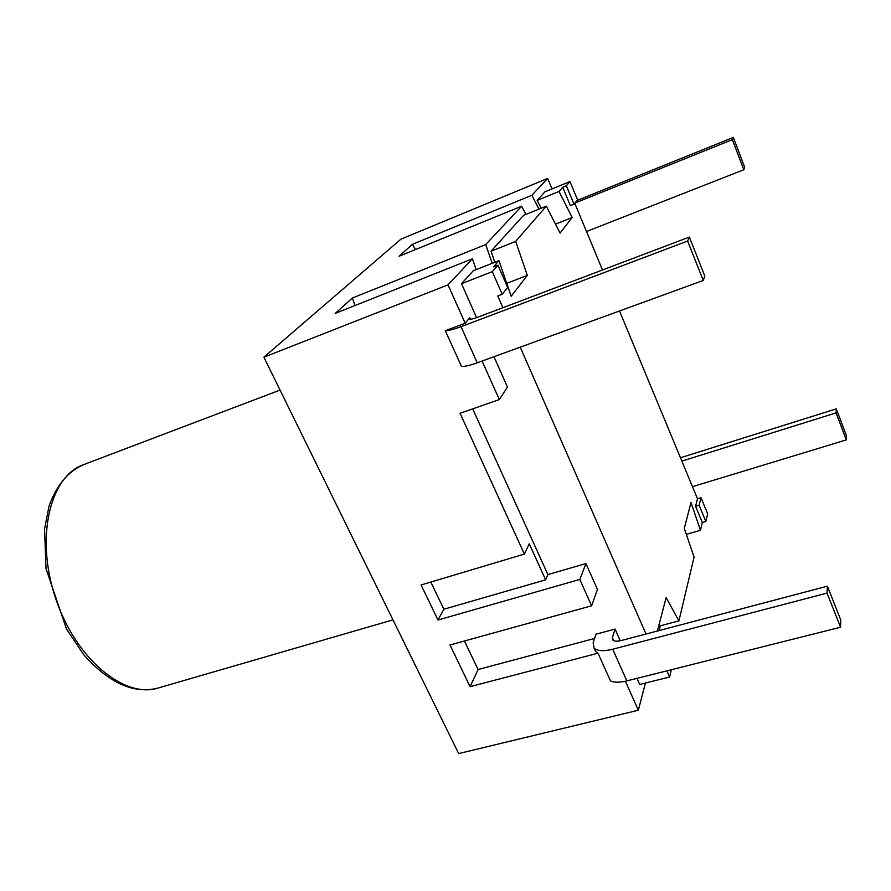 <?xml version="1.0" encoding="UTF-8"?>
<svg xmlns="http://www.w3.org/2000/svg" width="891" height="891" viewBox="0 0 891 891"><rect width="100%" height="100%" fill="white"/><g stroke="black" fill="none" stroke-linecap="round" stroke-linejoin="round"><path stroke-width="1.34" d="M625.371 681.236L638.346 710.238L645.418 683.029M638.346 710.238L458.676 753.586L263.892 357.191L448.006 284.864L465.18 323.233L469.691 317.775L469.579 319.011C470.749 319.412 473.466 318.822 477.754 317.241L689.378 237.073L687.629 241.038L461.026 326.663C453.898 329.314 448.674 330.672 445.333 330.739L465.18 323.233M659.062 630.583L660.298 625.816M591.613 605.791L597.449 589.43L585.944 563.558L579.818 579.44L591.613 605.791L450 644.995L470.08 686.671L598.006 653.192L610.524 680.98C614.422 682.595 619.869 682.573 626.863 680.891L612.707 649.227L827.06 593.105L827.405 586.178L840.792 620.047L840.569 627.242L626.863 680.891M579.818 579.44L437.971 620.013L421.087 584.964L524.376 554.091L460.068 413.301L499.328 399.558L507.469 387.073L493.97 356.723M482.098 361.044L499.328 399.558M687.629 241.038L703.244 280.465L477.242 362.815C470.136 365.366 464.879 366.58 461.482 366.457L445.333 330.739M430.821 582.057L443.852 609.244L545.637 579.841L529.265 543.833L524.376 554.091M476.139 269.628L472.408 258.791L448.006 284.864M472.408 258.791L335.205 313.409L352.413 298.006L355.019 305.524M525.913 214.408L521.636 206.2L485.729 244.557L352.413 298.006M521.636 206.2L399.09 256.252L412.444 244.301L415.462 249.558M552.008 188.925L547.62 178.434L531.86 195.263L412.444 244.301M547.62 178.434L400.95 239.133L263.892 357.191M485.729 244.557L492.166 263.313M531.86 195.263L538.988 209.107M541.16 208.227L537.139 200.408L544.947 191.821L569.973 181.564L577.535 199.807L574.027 204.217L566.353 185.751L569.973 181.564M574.773 203.271L602.483 269.995M619.512 310.981L697.497 498.748L701.005 497.701L707.666 513.762L705.861 521.491L699.123 505.264L701.005 497.701M443.852 609.244L437.971 620.013M585.944 563.558L547.898 574.595L472.698 408.88M545.637 579.841L547.898 574.595M476.607 317.664L461.505 283.706L473.255 270.764L498.949 260.64L511.167 296.257L527.327 275.386L515.677 241.383L546.294 206.144L560.071 233.097L572.156 217.504L559.047 191.465L562.711 187.244L566.353 185.751M494.828 262.266L491.03 251.206L523.574 215.355L546.294 206.144M574.027 204.217L570.396 205.676L562.711 187.244M461.505 283.706L492.311 271.644L497.935 265.128L493.558 266.854L498.949 260.64M646.008 634.024L520.221 347.156M502.925 307.707L497.779 295.979L502.212 294.275L492.311 271.644M697.497 498.748L695.57 506.322L702.32 522.527L700.471 530.268L691.026 502.58L684.277 528.352L694.089 557.087L678.92 620.882L666.134 597.605L657.369 631.028M491.03 251.206L515.677 241.383M506.734 283.338L527.327 275.386M671.324 669.731L669.631 677.004L666.925 670.834M636.987 678.352L639.705 684.455L669.631 677.004M658.627 626.262L678.92 620.882M686.337 534.366L700.471 530.268M702.32 522.527L705.861 521.491M537.139 200.408L559.047 191.465M555.494 224.142L572.156 217.504M497.935 265.128L507.658 287.448L502.212 294.275M695.57 506.322L699.123 505.264M703.244 280.465L704.826 276.143L689.378 237.073M586.501 231.504L743.796 169.758L744.687 167.33L733.349 137.414L732.369 139.642L574.973 203.025M743.796 169.758L732.369 139.642M612.707 649.227C603.563 651.444 597.349 651.076 594.052 648.125L593.139 642.745L596.034 634.169L615.08 629.079L620.281 640.785M464.445 640.997L478.088 669.509L470.08 686.671M594.587 638.446L478.088 669.509M598.006 653.192L595.645 651.655L594.342 648.392M827.06 593.105L840.569 627.242M827.405 586.178L621.406 640.506C617.207 641.542 614.333 641.375 612.808 640.016L612.362 637.633L615.08 629.079M681.86 461.104L836.07 412.889L836.27 408.869L680.468 457.751M836.27 408.869L846.45 435.71L846.316 439.898L692.474 486.675M836.07 412.889L846.316 439.898M577.023 200.464L733.349 137.414M470.303 319.145L469.691 317.775M477.242 362.815L461.026 326.663M613.699 640.64L612.362 637.633M392.976 619.858L158.108 688.03C124.506 698.9 75.724 659.106 55.565 598.162C35.027 537.351 50.074 476.217 83.453 464.701L280.064 390.091M594.052 648.125L595.645 651.655M158.108 688.03C133.873 694.323 109.047 683.174 83.631 654.607L66.547 629.113L46.009 568.636L44.55 528.987L49.072 505.954C56.634 485.161 68.095 471.417 83.453 464.701"/></g></svg>
